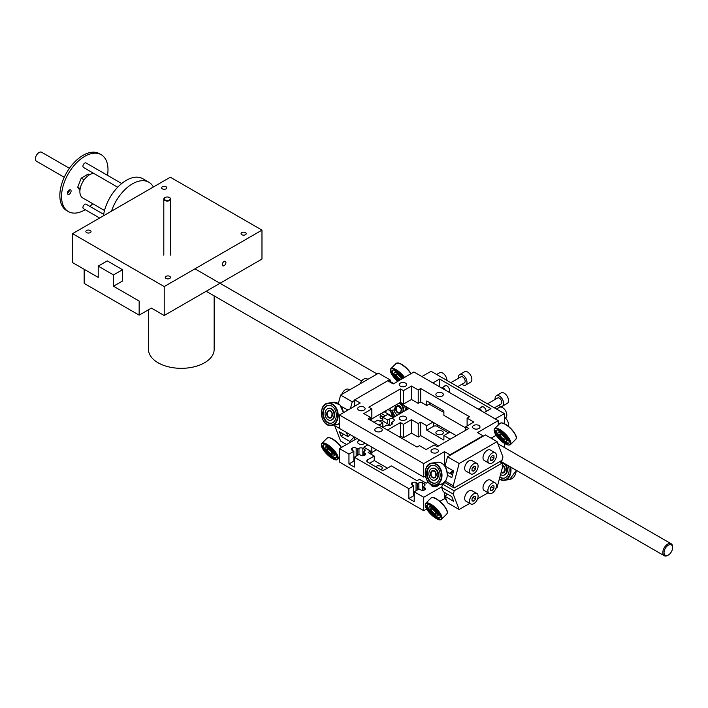 <?xml version="1.0" encoding="UTF-8"?>
<svg xmlns="http://www.w3.org/2000/svg" width="708" height="708" viewBox="0 0 708 708"><rect width="100%" height="100%" fill="white"/><g stroke="black" fill="none" stroke-linecap="round" stroke-linejoin="round"><path stroke-width="1.06" d="M99.642 218.02L83.473 208.683A2.593 1.496 -60 0 1 82.942 207.497A2.593 1.496 -60 0 1 84.075 204.886A2.593 1.496 -60 0 1 86.066 204.196L103.669 214.347M117.696 187.222L83.473 167.46A2.593 1.496 -60 0 1 82.942 166.274A2.593 1.496 -60 0 1 84.075 163.663A2.593 1.496 -60 0 1 86.066 162.973L121.688 183.531M69.437 168.3L41.657 152.264A5.186 2.991 120 0 0 37.666 153.645A5.186 2.991 120 0 0 35.4 158.866A5.186 2.991 120 0 0 36.471 161.238L64.26 177.283M225.923 262.518A2.593 1.496 -60 0 1 224.79 265.128A2.593 1.496 -60 0 1 222.799 265.819A2.593 1.496 -60 0 1 222.259 264.633A2.593 1.496 -60 0 1 223.392 262.022A2.593 1.496 -60 0 1 225.392 261.332A2.593 1.496 -60 0 1 225.923 262.518M85.217 209.692A32.834 18.957 -60 0 1 68.357 211.577A32.834 18.957 -60 0 1 61.552 196.541A32.834 18.957 -60 0 1 75.889 163.495A32.834 18.957 -60 0 1 101.191 154.698A32.834 18.957 -60 0 1 107.528 175.363M92.748 203.709A32.834 18.957 -60 0 1 89.845 206.373M67.419 193.16A2.593 1.496 -60 0 1 68.552 190.549A2.593 1.496 -60 0 1 70.552 189.85A2.593 1.496 -60 0 1 70.552 192.85A2.593 1.496 -60 0 1 67.959 194.346A2.593 1.496 -60 0 1 67.419 193.16M89.527 174.752L88.296 174.044L81.243 178.124L77.721 187.213L79.942 190.372M101.191 154.698L99.483 153.716A32.834 18.957 120 0 0 74.172 162.513A32.834 18.957 120 0 0 59.844 195.558A32.834 18.957 120 0 0 66.641 210.586L68.357 211.577M69.366 189.921A2.593 1.496 -60 0 1 67.419 193.293M113.492 286.227L113.492 274.934L122.537 269.713L122.537 281.005L113.492 286.227L139.157 301.042L139.157 315.149L151.379 308.095L164.212 315.502L261.978 259.057L261.978 230.127L164.212 286.572L72.552 233.658L170.318 177.212L261.978 230.127M72.552 233.658L72.552 262.588L98.217 277.403L98.217 266.111L107.262 260.889L122.537 269.713M86.606 232.596A2.593 1.496 0 0 0 89.429 232.923A2.593 1.496 0 0 0 91.031 231.543A2.593 1.496 0 0 0 88.438 230.047A2.593 1.496 0 0 0 85.845 231.543A2.593 1.496 0 0 0 86.606 232.596M166.044 278.465A2.593 1.496 0 0 0 168.867 278.784A2.593 1.496 0 0 0 170.469 277.403A2.593 1.496 0 0 0 167.876 275.908A2.593 1.496 0 0 0 165.283 277.403A2.593 1.496 0 0 0 166.044 278.465M241.809 234.72A2.593 1.496 0 0 0 244.641 235.038A2.593 1.496 0 0 0 246.234 233.658A2.593 1.496 0 0 0 243.641 232.162A2.593 1.496 0 0 0 241.056 233.658A2.593 1.496 0 0 0 241.809 234.72M162.38 188.85A2.593 1.496 0 0 0 165.203 189.178A2.593 1.496 0 0 0 166.805 187.797A2.593 1.496 0 0 0 164.212 186.301A2.593 1.496 0 0 0 161.619 187.797A2.593 1.496 0 0 0 162.38 188.85M164.212 315.502L164.212 286.572M148.476 309.768L148.476 349.371A32.834 18.957 0 0 0 181.319 368.328A32.834 18.957 0 0 0 214.152 349.371L214.152 295.873M111.492 211.179A32.834 18.957 -60 0 1 148.857 182.222L142.742 178.69A32.834 18.957 120 0 0 119.28 185.646A32.834 18.957 120 0 0 103.439 215.825M148.857 182.222A32.834 18.957 -60 0 1 153.379 186.992M93.677 173.354A13.824 7.983 120 0 0 79.88 191.602A13.824 7.983 120 0 0 82.748 197.939L104.519 210.506M80.19 188.638L77.721 187.213M84.163 179.805L81.243 178.124M113.492 274.934L98.217 266.111M139.157 315.149L84.163 283.404L84.163 269.288M165.123 199.966A3.027 1.743 180 0 1 165.123 197.497A3.027 1.743 180 0 1 169.407 197.497A3.027 1.743 180 0 1 169.407 199.966A3.027 1.743 180 0 1 165.123 199.966M164.982 197.585A3.46 1.991 0 0 0 164.822 197.674A3.46 1.991 0 0 0 163.805 199.081A3.46 1.991 0 0 0 164.822 200.497A3.46 1.991 0 0 0 168.584 200.93A3.46 1.991 0 0 0 170.716 199.081A3.46 1.991 0 0 0 169.708 197.674A3.46 1.991 0 0 0 169.548 197.585M672.591 547.302A6.912 3.991 120 0 0 672.6 546.93A6.912 3.991 120 0 0 671.166 543.762A6.912 3.991 120 0 0 665.839 545.62A6.912 3.991 120 0 0 662.821 552.576A6.912 3.991 120 0 0 664.254 555.736A6.912 3.991 120 0 0 667.715 555.399A6.912 3.991 120 0 0 668.025 555.205M664.042 552.576A6.053 3.496 -60 0 1 668.325 545.169A6.053 3.496 -60 0 1 672.6 547.638A6.053 3.496 -60 0 1 668.325 555.045A6.053 3.496 -60 0 1 664.042 552.576M354.336 457.209L354.336 467.085L348.956 463.979L348.956 454.102L353.85 451.279L352.257 450.359A2.744 1.584 180 0 1 351.451 449.244A2.744 1.584 180 0 1 352.257 448.12A2.744 1.584 180 0 1 356.168 448.102L357.761 449.022L358.983 448.314A2.744 1.584 180 0 1 362.859 448.314L364.354 449.182A2.744 1.584 180 0 1 365.16 450.297A2.744 1.584 180 0 1 364.354 451.421L363.133 452.129L364.726 453.04A2.744 1.584 180 0 1 365.532 454.164A2.744 1.584 180 0 1 364.726 455.279A2.744 1.584 180 0 1 360.815 455.297L359.221 454.386L354.336 457.209L408.843 488.67L413.729 485.856L412.144 484.936A2.744 1.584 180 0 1 411.339 483.812A2.744 1.584 180 0 1 412.144 482.697L412.171 482.679A2.744 1.584 180 0 1 416.056 482.679L417.64 483.591L418.862 482.891A2.744 1.584 180 0 1 422.747 482.891L424.242 483.75A2.744 1.584 180 0 1 425.048 484.874A2.744 1.584 180 0 1 424.242 485.989L423.021 486.697L424.605 487.617A2.744 1.584 180 0 1 425.411 488.732A2.744 1.584 180 0 1 424.605 489.856L424.579 489.874A2.744 1.584 180 0 1 420.694 489.874L419.109 488.954L414.215 491.777L414.215 501.653L408.843 498.556L408.843 488.67M364.726 455.279L364.726 453.04M363.133 452.129L363.133 455.748M357.761 449.022L357.761 455.226M354.336 457.518A2.744 1.584 -0 0 0 353.85 457.536M352.257 448.12L352.292 450.376L352.257 448.12M353.85 451.279L353.85 461.156L348.956 463.979M448.527 432.88L437.27 426.384A2.744 1.584 -0 0 0 433.393 426.384L426.774 430.199L426.774 425.685L432.88 422.163M449.996 432.039L443.889 435.562L443.889 440.075L426.774 430.199M450.2 439.208L443.889 435.562M449.686 473.139L451.332 472.183M452.916 471.271L453.501 470.935M367.611 462.085A2.744 1.584 180 0 1 366.806 460.961A2.744 1.584 180 0 1 367.611 459.846L367.611 462.085L380.842 469.723A2.744 1.584 180 0 0 384.718 469.723L391.338 465.899L417.003 480.714L419.446 479.307L426.198 483.21L428.145 482.086M367.611 459.846L374.222 456.023L374.222 460.536L387.426 468.156M367.877 444.836L363.806 447.191L370.558 451.084L368.116 452.492L374.222 456.023M426.774 425.685L420.667 422.154L418.224 423.57L411.472 419.667L403.445 424.304L400.418 422.561L387.462 430.039M431.004 484.502A3.717 2.151 -0 0 0 431.004 484.599A3.717 2.151 -0 0 0 432.092 486.122A3.717 2.151 -0 0 0 435.951 486.626A3.717 2.151 -0 0 0 438.42 484.83M359.983 440.279A3.717 2.151 -0 0 0 357.673 442.261A3.717 2.151 -0 0 0 358.761 443.783A3.717 2.151 -0 0 0 364.841 443.075M400.312 419.791A3.717 2.151 -0 0 0 404.365 420.26A3.717 2.151 -0 0 0 406.666 418.278A3.717 2.151 -0 0 0 402.949 416.127A3.717 2.151 -0 0 0 399.224 418.278A3.717 2.151 -0 0 0 400.312 419.791M441.801 486.83L423.72 497.264L414.215 491.777M382.816 421.003L382.816 417.233L387.701 414.41L393.197 417.587L409.082 408.419M382.816 417.233L387.701 420.056L389.533 419.003A2.761 1.593 180 0 1 392.551 418.649A2.761 1.593 180 0 1 394.25 420.127A2.761 1.593 180 0 1 393.444 421.26L391.613 422.313A2.744 1.584 180 0 1 392.418 423.437A2.744 1.584 180 0 1 391.613 424.552L390.604 425.136A2.744 1.584 180 0 1 386.718 425.136L382.851 427.375M348.956 454.102L339.459 448.615L356.947 438.517M423.021 486.697L423.021 490.325M417.64 483.591L417.64 489.803M414.215 492.095A2.744 1.584 -0 0 0 413.729 492.104M413.729 485.856L413.729 495.733L408.843 498.556M391.613 422.313L391.613 424.552M387.701 420.056L387.701 423.827M378.939 425.119L382.816 422.88L377.922 420.056L374.054 422.295M382.816 422.88L382.816 427.349M354.699 439.81L354.699 437.225M442.243 431.154A3.717 2.151 -0 0 0 438.181 430.685A3.717 2.151 -0 0 0 435.889 432.668A3.717 2.151 -0 0 0 436.978 434.19A3.717 2.151 -0 0 0 441.031 434.65A3.717 2.151 -0 0 0 443.332 432.668A3.717 2.151 -0 0 0 442.243 431.154M380.745 469.661A3.717 2.151 -0 0 0 382.223 467.944A3.717 2.151 -0 0 0 381.134 466.43A3.717 2.151 -0 0 0 375.532 466.652M374.222 460.536L369.585 463.218M446.385 499.839L444.465 498.733L444.465 492.405M426.614 509.034L423.72 510.707L423.72 497.264M444.465 498.733L439.898 501.361M423.72 510.707L339.459 462.059L339.459 448.615M399.108 436.756L400.418 435.995L403.445 437.748L411.472 433.11L418.224 437.013L420.667 435.597L420.667 422.154M420.667 435.597L438.562 445.925M418.224 437.013L418.224 423.57M411.472 433.11L411.472 419.667M403.445 437.748L403.445 424.304M400.418 435.995L400.418 422.561M371.833 452.5L376.497 449.81M371.833 454.642L371.833 447.12M370.558 453.908L370.558 451.084M469.776 503.353L459.156 509.486L453.226 494.095A9.505 5.487 120 0 0 454.164 490.794L502.043 463.147A9.505 5.487 120 0 0 502.99 465.368L497.051 487.6L495.945 488.246M488.104 492.768L477.608 498.83M444.969 482.661L442.518 484.077A9.505 5.487 -60 0 1 441.58 487.378L443.252 491.697L451.801 496.644L453.598 501.308L445.049 496.361L447.509 502.769L459.156 509.486M447.35 494.069L445.049 496.361M499.6 461.74L502.043 463.147M441.58 487.378L453.226 494.095M454.164 490.794L442.518 484.077M472.059 498.476L473.882 496.281L475.652 496.512L475.599 498.945L473.767 501.14L471.997 500.91L472.059 498.476M473.767 501.14L472.015 500.131M475.599 498.945L472.944 497.414M476.856 493.476L471.962 490.653A6.053 3.496 120 0 0 465.917 494.14A6.053 3.496 120 0 0 465.917 501.131L470.802 503.946A6.053 3.496 -60 0 1 470.802 496.963A6.053 3.496 -60 0 1 476.856 493.476A6.053 3.496 -60 0 1 477.758 498.397A6.053 3.496 -60 0 1 473.714 503.715A6.053 3.496 -60 0 1 470.802 503.946M490.405 487.847L492.255 485.679L493.998 485.954L493.91 488.405L492.069 490.573L490.317 490.299L490.405 487.847M492.069 490.573L490.343 489.582M493.91 488.405L491.246 486.865M495.184 482.891L490.299 480.068A6.053 3.496 120 0 0 484.245 483.555A6.053 3.496 120 0 0 484.245 490.547L489.131 493.37A6.053 3.496 -60 0 1 489.131 486.378A6.053 3.496 -60 0 1 495.184 482.891A6.053 3.496 -60 0 1 496.069 487.856A6.053 3.496 -60 0 1 491.971 493.175A6.053 3.496 -60 0 1 489.131 493.37M428.898 507.618A6.053 2.089 -134.9 0 0 432.349 513.415A6.053 2.089 -134.9 0 0 437.65 515.796A6.053 2.089 -134.9 0 0 434.862 510.034A6.053 2.089 -134.9 0 0 429.11 507.229A6.053 2.089 -134.9 0 0 428.898 507.618M426.659 505.68A9.071 3.133 45.1 0 1 426.968 505.087A9.071 3.133 45.1 0 1 435.597 509.3A9.071 3.133 45.1 0 1 439.792 517.937A9.071 3.133 45.1 0 1 431.836 514.371A9.071 3.133 45.1 0 1 426.659 505.68M427.313 504.857A9.071 3.133 -134.9 0 0 427.225 505.105A9.071 3.133 -134.9 0 0 431.986 513.389A9.071 3.133 -134.9 0 0 440.022 517.592M429.11 507.229L429.685 506.654A6.053 2.089 45.1 0 1 435.429 509.468A6.053 2.089 45.1 0 1 438.225 515.22L437.65 515.796M500.538 474.528A6.053 4.478 -98.9 0 0 503.096 475.272A6.053 4.478 -98.9 0 0 503.3 475.245A6.053 4.478 -98.9 0 0 506.84 469.015A6.053 4.478 -98.9 0 0 502.069 463.262M508.309 465.705A9.071 6.717 81.1 0 1 503.769 478.236A9.071 6.717 81.1 0 1 503.468 478.272A9.071 6.717 81.1 0 1 499.813 477.28M504.043 478.183A9.071 6.717 -98.9 0 0 504.052 478.183A9.071 6.717 -98.9 0 1 499.919 476.856M502.052 463.2A6.053 4.478 81.1 0 1 507.362 468.528A6.053 4.478 81.1 0 1 503.875 475.156A6.053 4.478 81.1 0 1 503.671 475.183M379.665 421.065A3.717 2.142 -60 0 1 380.364 420.552A3.717 2.142 -60 0 1 382.223 420.366A3.717 2.142 -60 0 1 382.78 420.986M334.999 424.835A9.505 5.487 -60 0 1 334.68 425.658L340.61 441.049L346.593 444.5M395.701 405.091L394.418 409.897L389.825 410.613L390.391 408.498A2.744 1.584 120 0 0 390.471 408.109M350.115 434.579L347.991 436.703L346.327 432.393M354.504 437.11L354.699 437.632M350.186 442.42L349.787 441.367L354.212 436.942M391.781 416.764L392.621 416.631L392.48 417.171M381.01 413.569A2.744 1.584 120 0 0 380.674 414.437L380.205 416.198A2.744 1.584 120 0 0 380.656 418.286A2.744 1.584 120 0 0 381.364 418.401L382.816 418.171M386.338 410.498L386.152 411.198L384.745 411.41M347.991 436.703L339.433 431.765L341.229 436.429L343.53 434.128M341.229 436.429L349.787 441.367M334.68 425.658L423.72 477.077L425.411 476.095M339.459 424.57L338.512 424.03M384.161 411.755L392.621 416.631M387.975 409.551L389.825 410.613M380.355 415.631L382.975 417.136M381.24 413.437L385.311 415.791M388.444 425.596A3.027 1.743 -60 0 1 389.692 425.481M390.108 425.366A3.46 2 120 0 0 389.701 424.986A3.46 2 120 0 0 387.533 425.464M402.737 412.083A6.053 4.478 -98.9 0 0 403.029 409.136A6.053 4.478 -98.9 0 0 398.684 403.365M394.108 409.941A6.053 4.478 -98.9 0 0 397.569 415.065M404.498 405.772A9.071 6.717 81.1 0 1 405.268 409.029A9.071 6.717 81.1 0 1 405.312 410.596M394.993 416.552A9.071 6.717 81.1 0 1 391.896 410.295M392.471 410.197A9.071 6.717 -98.9 0 0 395.409 416.313M398.914 403.233A6.053 4.478 81.1 0 1 403.604 409.047A6.053 4.478 81.1 0 1 403.401 411.702M328.822 453.748A6.053 2.089 -134.9 0 0 333.84 455.855A6.053 2.089 -134.9 0 0 331.043 450.102A6.053 2.089 -134.9 0 0 325.291 447.288A6.053 2.089 -134.9 0 0 328.822 453.748M328.459 454.828A9.071 3.133 45.1 0 1 323.158 445.146A9.071 3.133 45.1 0 1 331.778 449.359A9.071 3.133 45.1 0 1 335.973 457.996A9.071 3.133 45.1 0 1 328.459 454.828M323.494 444.916A9.071 3.133 -134.9 0 0 329.025 454.262A9.071 3.133 -134.9 0 0 336.203 457.66M325.291 447.288L325.866 446.721A6.053 2.089 45.1 0 1 331.618 449.527A6.053 2.089 45.1 0 1 334.406 455.279L333.84 455.855M430.685 403.233L426.774 405.498L426.774 400.976L443.889 410.852L443.889 415.375L465.829 428.039M371.833 418.87L400.418 402.365L403.445 404.109L411.472 399.48L418.224 403.374L420.667 401.967L426.774 405.498M491.078 438.19L496.158 435.252M444.155 465.28L445.19 465.51M482.962 435.783L477.466 432.606L498.211 420.632L413.941 371.983L393.197 383.957L387.701 380.78L354.699 399.834L360.204 403.002L339.459 414.985L423.72 463.634L444.465 451.66L449.969 454.828L482.962 435.783L482.962 436.332M449.969 454.828L449.969 455.386M354.699 399.834L354.699 406.18M498.211 420.632L498.211 425.119M339.459 414.985L339.459 428.429M423.72 463.634L423.72 477.077M444.465 451.66L444.465 465.094M442.243 393.002A3.717 2.151 180 0 1 443.332 394.524A3.717 2.151 180 0 1 439.606 396.675A3.717 2.151 180 0 1 435.889 394.524A3.717 2.151 180 0 1 438.181 392.542A3.717 2.151 180 0 1 442.243 393.002M364.027 407.118A3.717 2.151 180 0 1 365.116 408.631A3.717 2.151 180 0 1 361.399 410.782A3.717 2.151 180 0 1 357.673 408.631A3.717 2.151 180 0 1 359.974 406.649A3.717 2.151 180 0 1 364.027 407.118M405.578 383.125A3.717 2.151 180 0 1 406.666 384.648A3.717 2.151 180 0 1 402.949 386.789A3.717 2.151 180 0 1 399.224 384.648A3.717 2.151 180 0 1 401.524 382.656A3.717 2.151 180 0 1 405.578 383.125M478.9 425.464A3.717 2.151 180 0 1 479.989 426.977A3.717 2.151 180 0 1 476.272 429.128A3.717 2.151 180 0 1 472.555 426.977A3.717 2.151 180 0 1 474.847 424.995A3.717 2.151 180 0 1 478.9 425.464M437.349 449.447A3.717 2.151 180 0 1 438.438 450.969A3.717 2.151 180 0 1 434.721 453.12A3.717 2.151 180 0 1 431.004 450.969A3.717 2.151 180 0 1 433.296 448.987A3.717 2.151 180 0 1 437.349 449.447M381.134 428.278A3.717 2.151 180 0 1 382.223 429.8A3.717 2.151 180 0 1 378.506 431.951A3.717 2.151 180 0 1 374.78 429.8A3.717 2.151 180 0 1 377.081 427.818A3.717 2.151 180 0 1 381.134 428.278M467.103 418.163L469.546 416.746L420.667 388.524L418.224 389.94L411.472 386.037L403.445 390.674L400.418 388.922L368.806 407.171L371.833 408.923L363.806 413.552L370.558 417.454L368.116 418.862L417.003 447.084L419.446 445.677L426.198 449.571L434.225 444.943L437.243 446.686L468.855 428.437L465.829 426.694L473.856 422.056L467.103 418.163L467.103 425.959M465.829 426.694L465.829 430.181M370.558 417.454L370.558 420.278M371.833 408.923L371.833 421.012M400.418 388.922L400.418 402.365M403.445 390.674L403.445 404.109M411.472 386.037L411.472 399.48M418.224 389.94L418.224 403.374M420.667 388.524L420.667 401.967M502.99 457.032A9.505 5.487 120 0 0 502.043 460.324L454.164 487.971A9.505 5.487 120 0 0 453.226 485.759L459.156 463.519L497.051 441.642L502.99 457.032M452.58 474.803L447.208 472.165M453.554 471.174L451.518 471.493L450.952 473.608A2.744 1.584 -60 0 1 450.89 473.829M497.051 441.642L485.414 434.916L447.509 456.802L445.049 466.05L453.598 470.988L451.801 477.732L447.359 475.156M453.209 472.466L451.518 471.493M453.226 485.759L445.429 481.263M447.509 456.802L459.156 463.519M444.509 482.396L454.164 487.971M492.104 460.492L490.334 460.253L490.387 457.828L492.21 455.625L493.989 455.864L493.927 458.288L492.104 460.492L490.352 459.474M493.927 458.288L491.272 456.757M495.184 452.819L490.299 449.996A6.053 3.496 120 0 0 487.387 450.235A6.053 3.496 120 0 0 483.343 455.554A6.053 3.496 120 0 0 484.245 460.474L489.131 463.298A6.053 3.496 -60 0 1 488.228 458.377A6.053 3.496 -60 0 1 492.272 453.058A6.053 3.496 -60 0 1 495.184 452.819A6.053 3.496 -60 0 1 495.184 459.802A6.053 3.496 -60 0 1 489.131 463.298M473.732 471.094L471.979 470.811L472.077 468.36L473.918 466.191L475.67 466.475L475.581 468.917L473.732 471.094L472.015 470.094M475.581 468.917L472.909 467.377M476.856 463.404L471.962 460.581A6.053 3.496 120 0 0 469.13 460.775A6.053 3.496 120 0 0 465.023 466.094A6.053 3.496 120 0 0 465.917 471.059L470.802 473.882A6.053 3.496 -60 0 1 469.908 468.908A6.053 3.496 -60 0 1 474.015 463.598A6.053 3.496 -60 0 1 476.856 463.404A6.053 3.496 -60 0 1 476.856 470.386A6.053 3.496 -60 0 1 470.802 473.882M499.167 436.296A6.053 2.089 -134.9 0 0 506.636 441.119A6.053 2.089 -134.9 0 0 503.839 435.367A6.053 2.089 -134.9 0 0 498.087 432.561A6.053 2.089 -134.9 0 0 499.167 436.296M497.565 436.022A9.071 3.133 45.1 0 1 495.954 430.42A9.071 3.133 45.1 0 1 504.574 434.632A9.071 3.133 45.1 0 1 508.769 443.261A9.071 3.133 45.1 0 1 497.565 436.022M496.29 430.181A9.071 3.133 -134.9 0 0 498.14 435.455A9.071 3.133 -134.9 0 0 508.999 442.925M498.087 432.561L498.662 431.986A6.053 2.089 45.1 0 1 504.415 434.792A6.053 2.089 45.1 0 1 507.202 440.553L506.636 441.119M436.694 470.59A6.053 4.478 -98.9 0 0 432.446 468.28A6.053 4.478 -98.9 0 0 428.959 474.944A6.053 4.478 -98.9 0 0 434.323 480.228A6.053 4.478 -98.9 0 0 437.686 476.599A6.053 4.478 -98.9 0 0 436.694 470.59M438.358 468.767A9.071 6.717 81.1 0 1 439.845 477.767A9.071 6.717 81.1 0 1 434.792 483.219A9.071 6.717 81.1 0 1 426.747 475.298A9.071 6.717 81.1 0 1 431.977 465.289A9.071 6.717 81.1 0 1 438.358 468.767M432.261 465.253A9.071 6.717 -98.9 0 0 427.322 475.201A9.071 6.717 -98.9 0 0 435.075 483.166M432.73 468.245A6.053 4.478 81.1 0 1 433.013 468.183A6.053 4.478 81.1 0 1 437.27 470.501A6.053 4.478 81.1 0 1 438.261 476.511A6.053 4.478 81.1 0 1 434.898 480.139A6.053 4.478 81.1 0 1 434.606 480.174M388.179 381.054L390.152 379.922L378.514 373.196L340.61 395.082L338.344 403.56M390.152 379.922L391.285 382.851M350.425 408.649L352.248 401.799L354.699 400.383M344.212 412.242L343.389 412.233M348.026 410.038L341.15 406.401M340.61 395.082L352.248 401.799M349.557 389.913L348.531 389.32A6.053 3.496 120 0 0 345.389 389.683A6.053 3.496 120 0 0 341.725 394.436M367.894 379.329L366.859 378.736A6.053 3.496 120 0 0 363.647 379.152A6.053 3.496 120 0 0 360.053 383.851M332.76 418.95A6.053 4.478 -98.9 0 0 333.539 411.95A6.053 4.478 -98.9 0 0 328.627 408.339A6.053 4.478 -98.9 0 0 325.14 415.012A6.053 4.478 -98.9 0 0 330.503 420.286A6.053 4.478 -98.9 0 0 332.76 418.95M334.353 421.269A9.071 6.717 81.1 0 1 330.972 423.278A9.071 6.717 81.1 0 1 322.928 415.357A9.071 6.717 81.1 0 1 328.158 405.348A9.071 6.717 81.1 0 1 335.521 410.773A9.071 6.717 81.1 0 1 334.353 421.269M328.441 405.312A9.071 6.717 -98.9 0 0 323.503 415.269A9.071 6.717 -98.9 0 0 331.256 423.225M328.91 408.304A6.053 4.478 81.1 0 1 329.202 408.25A6.053 4.478 81.1 0 1 334.114 411.861A6.053 4.478 81.1 0 1 333.335 418.862A6.053 4.478 81.1 0 1 331.079 420.198A6.053 4.478 81.1 0 1 330.786 420.233M402.463 378.603A6.053 2.089 -134.9 0 0 395.223 372.39A6.053 2.089 -134.9 0 0 394.267 372.62A6.053 2.089 -134.9 0 0 395.144 376.063A6.053 2.089 -134.9 0 0 399.445 380.346M398.383 380.966A9.071 3.133 45.1 0 1 392.135 370.479A9.071 3.133 45.1 0 1 393.568 370.134A9.071 3.133 45.1 0 1 403.525 377.992M392.48 370.249A9.071 3.133 -134.9 0 0 399.135 380.532M394.267 372.62L394.843 372.045A6.053 2.089 45.1 0 1 395.799 371.815A6.053 2.089 45.1 0 1 403.135 378.222M508.264 426.181A6.053 3.496 -120 0 0 508.503 424.048A6.053 3.496 -120 0 0 505.291 417.95M432.889 382.913L439.606 379.037L490.936 408.666L484.219 412.552M439.606 379.037L439.606 386.798M448.828 392.117A3.717 2.142 -120 0 0 449.571 390.427A3.717 2.142 -120 0 0 447.943 386.692A3.717 2.142 -120 0 0 445.084 385.692A3.717 2.142 -120 0 0 444.527 386.311M486.228 411.392A3.717 2.142 -120 0 0 484.529 407.773A3.717 2.142 -120 0 0 481.75 406.861A3.717 2.142 -120 0 0 481.192 407.481M504.379 423.658L504.379 413.605L495.211 418.897M504.379 413.605L431.057 371.275L421.888 376.567M492.741 437.225L492.741 439.146M504.379 447.474L504.379 443.341M478.953 409.507A3.027 1.743 60 0 1 480.679 410.507M481.927 411.224A3.46 2 -120 0 0 478.396 409.1A3.46 2 -120 0 0 478.316 409.144M487.476 403.852L497.644 397.984A3.46 2 60 0 1 500.246 398.852A3.46 2 60 0 1 501.813 402.259A3.46 2 60 0 1 501.096 403.976L494.396 407.843M495.158 399.418A6.053 3.496 60 0 1 496.343 395.737A6.053 3.496 60 0 1 500.91 397.259A6.053 3.496 60 0 1 503.645 403.215A6.053 3.496 60 0 1 502.397 406.215A6.053 3.496 60 0 1 498.618 405.401M502.397 406.215L507.282 403.392A6.053 3.496 -120 0 0 508.53 400.392A6.053 3.496 -120 0 0 505.804 394.445A6.053 3.496 -120 0 0 501.229 392.913L496.343 395.737M442.288 388.347A3.027 1.743 60 0 1 444.022 389.347M445.261 390.064A3.46 2 -120 0 0 441.73 387.931A3.46 2 -120 0 0 441.65 387.975M450.819 382.683L460.979 376.815A3.46 2 60 0 1 463.554 377.656A3.46 2 60 0 1 465.147 381.01A3.46 2 60 0 1 464.43 382.807L457.731 386.674M458.492 378.249A6.053 3.496 60 0 1 459.678 374.576A6.053 3.496 60 0 1 464.191 376.036A6.053 3.496 60 0 1 466.97 381.904A6.053 3.496 60 0 1 465.731 385.046A6.053 3.496 60 0 1 461.952 384.24M465.731 385.046L470.616 382.231A6.053 3.496 -120 0 0 471.855 379.081A6.053 3.496 -120 0 0 469.085 373.213A6.053 3.496 -120 0 0 464.572 371.753L459.678 374.576M446.943 380.444A6.053 3.496 -120 0 0 444.297 374.355A6.053 3.496 -120 0 0 439.641 372.735L436.615 374.488M504.379 418.472L505.574 417.791A6.053 3.496 -120 0 0 506.468 416.782A6.053 3.496 -120 0 0 504.954 409.852A6.053 3.496 -120 0 0 499.521 407.312L496.494 409.056M364.354 449.182L364.354 451.421M362.859 448.314L362.859 455.766M358.983 448.314L358.983 454.527M356.168 448.102L356.168 456.147M424.605 487.617L424.605 489.856M424.242 483.75L424.242 485.989M422.747 482.891L422.747 490.334M418.862 482.891L418.862 489.095M416.056 482.679L416.056 490.724M412.171 482.679L412.171 484.953M412.144 482.697L412.144 484.936M389.533 419.003L389.533 424.889M433.393 422.455L433.393 426.384M437.27 424.694L437.27 426.384M431.048 509.061A3.46 1.195 45.1 0 1 431.172 508.831L431.862 508.884C436.986 512.265 436.261 514.734 436.048 513.725A3.46 1.195 45.1 0 1 433.022 512.371A3.46 1.195 45.1 0 1 431.048 509.061M430.561 509.07A3.805 1.31 -134.9 0 0 434.482 513.999A3.805 1.31 -134.9 0 0 435.101 511.468A3.805 1.31 -134.9 0 0 430.561 509.07M425.313 504.512A10.886 3.761 45.1 0 1 438.305 511.397A10.886 3.761 45.1 0 1 436.526 518.628A10.886 3.761 45.1 0 1 425.313 504.512M439.756 519.663A11.231 3.876 -134.9 0 0 441.544 519.238A11.231 3.876 -134.9 0 0 436.358 508.548A11.231 3.876 -134.9 0 0 425.676 503.326A11.231 3.876 -134.9 0 0 425.287 504.061M430.96 498.06A11.231 3.876 45.1 0 1 441.642 503.273A11.231 3.876 45.1 0 1 446.828 513.964L441.544 519.238C440.748 519.3 440.288 522.513 430.535 514.008C422.88 504.53 426.127 506.822 425.136 505.061L425.676 503.326L430.96 498.06L432.703 497.52C433.916 498.069 433.712 496.22 441.695 503.016C450.12 512.769 446.872 513.114 446.828 513.964M447.261 512.185A10.886 3.761 -134.9 0 0 441.783 503.131A10.886 3.761 -134.9 0 0 432.747 497.627M502.857 465.864A3.46 2.558 81.1 0 1 505.167 469.377A3.46 2.558 81.1 0 1 503.123 472.652A3.46 2.558 81.1 0 1 503.016 472.67A3.46 2.558 81.1 0 1 501.22 471.97M516.247 470.289A11.231 8.31 81.1 0 1 509.618 479.502L504.335 480.334A11.231 8.31 -98.9 0 0 510.636 467.05M499.317 479.121L503.954 480.387A11.231 8.31 -98.9 0 0 504.335 480.334L503.954 480.387A11.231 8.31 -98.9 0 1 499.326 479.086M501.087 472.484A3.805 2.814 -98.9 0 0 502.822 473.041A3.805 2.814 -98.9 0 0 505.202 469.687A3.805 2.814 -98.9 0 0 502.91 465.652M510.052 466.714A10.886 8.053 81.1 0 1 503.689 480.077A10.886 8.053 81.1 0 1 499.37 478.927M380.205 417.738L381.364 418.401M380.417 415.41L383.196 417.012M401.339 409.18A3.46 2.558 81.1 0 1 399.312 412.711A3.46 2.558 81.1 0 1 396.25 409.693A3.46 2.558 81.1 0 1 398.232 405.888A3.46 2.558 81.1 0 1 401.339 409.18M407.144 409.534A11.231 8.31 -98.9 0 0 407.1 408.923A11.231 8.31 -98.9 0 0 406.817 407.109M393.639 417.331A10.886 8.053 81.1 0 1 390.568 410.498A11.231 8.31 -98.9 0 0 393.568 417.375M401.365 409.206A3.805 2.814 -98.9 0 0 396.825 406.126A3.805 2.814 -98.9 0 0 397.445 412.667A3.805 2.814 -98.9 0 0 401.365 409.206M406.233 406.773A10.886 8.053 81.1 0 1 406.613 408.976A10.886 8.053 81.1 0 1 406.666 409.808M329.37 452.589A3.46 1.195 45.1 0 1 327.353 448.899L328.052 448.943C333.167 452.324 332.45 454.793 332.238 453.793A3.46 1.195 45.1 0 1 329.37 452.589M329.096 452.934A3.805 1.31 -134.9 0 0 332.22 453.049A3.805 1.31 -134.9 0 0 327.37 448.73A3.805 1.31 -134.9 0 0 329.096 452.934M328.229 455.483A10.886 3.761 45.1 0 1 323.282 443.42A10.886 3.761 45.1 0 1 337.185 455.81A10.886 3.761 45.1 0 1 328.229 455.483M335.946 459.722A11.231 3.876 -134.9 0 0 337.725 459.297A11.231 3.876 -134.9 0 0 332.539 448.606A11.231 3.876 -134.9 0 0 321.857 443.394A11.231 3.876 -134.9 0 0 321.423 445.173M339.459 457.572L337.725 459.297C337.203 459.634 336.212 461.758 328.229 455.51L322.016 447.598L321.317 445.137L321.857 443.394L327.14 438.119A11.231 3.876 45.1 0 1 341.327 447.536M341.486 447.447A10.886 3.761 -134.9 0 0 328.928 437.694M452.642 474.581L450.952 473.608M500.76 436.305A3.46 1.195 45.1 0 1 500.149 434.163L500.839 434.216C505.963 437.588 505.246 440.066 505.034 439.057A3.46 1.195 45.1 0 1 500.76 436.305M516.238 437.509A10.886 3.761 -134.9 0 0 510.76 428.455A10.886 3.761 -134.9 0 0 501.724 422.959M515.805 439.296C515.849 438.438 519.106 438.102 510.68 428.34C502.689 421.552 502.892 423.402 501.68 422.853L499.936 423.393A11.231 3.876 45.1 0 1 510.618 428.606A11.231 3.876 45.1 0 1 515.805 439.296L510.521 444.562A11.231 3.876 -134.9 0 0 505.335 433.871A11.231 3.876 -134.9 0 0 494.653 428.659A11.231 3.876 -134.9 0 0 494.219 430.437M508.742 444.996A11.231 3.876 -134.9 0 0 510.521 444.562L508.326 445.049C504.379 443.978 500.459 440.907 496.556 435.836C494.193 432.438 493.556 430.048 494.653 428.659L499.936 423.393M500.352 436.5A3.805 1.31 -134.9 0 0 505.105 439.456A3.805 1.31 -134.9 0 0 501.627 434.562A3.805 1.31 -134.9 0 0 500.352 436.5M496.609 435.863A10.886 3.761 45.1 0 1 500.246 430.322A10.886 3.761 45.1 0 1 510.22 444.341A10.886 3.761 45.1 0 1 496.609 435.863M435.509 472.121A3.46 2.558 81.1 0 1 436.075 475.555A3.46 2.558 81.1 0 1 434.146 477.635A3.46 2.558 81.1 0 1 431.084 474.617A3.46 2.558 81.1 0 1 433.075 470.802A3.46 2.558 81.1 0 1 435.509 472.121M435.464 471.953A3.805 2.814 -98.9 0 0 430.668 472.802A3.805 2.814 -98.9 0 0 434.013 477.997A3.805 2.814 -98.9 0 0 435.464 471.953M439.349 467.661A10.886 8.053 81.1 0 1 435.19 484.989A10.886 8.053 81.1 0 1 425.605 470.103A10.886 8.053 81.1 0 1 439.349 467.661M439.765 467.422A11.231 8.31 -98.9 0 0 431.871 463.12A11.231 8.31 -98.9 0 0 425.402 475.502A11.231 8.31 -98.9 0 0 435.349 485.316A11.231 8.31 -98.9 0 0 441.615 478.573A11.231 8.31 -98.9 0 0 439.765 467.422M445.049 466.59A11.231 8.31 81.1 0 1 446.898 477.741A11.231 8.31 81.1 0 1 440.633 484.484L435.349 485.316C424.738 487.67 421.048 464.129 431.871 463.12L437.146 462.289A11.231 8.31 81.1 0 1 445.049 466.59M331.618 416.924A3.46 2.558 81.1 0 1 330.326 417.693A3.46 2.558 81.1 0 1 327.264 414.676A3.46 2.558 81.1 0 1 329.255 410.861A3.46 2.558 81.1 0 1 332.061 412.932A3.46 2.558 81.1 0 1 331.618 416.924M331.574 417.224A3.805 2.814 -98.9 0 0 330.3 410.773A3.805 2.814 -98.9 0 0 326.822 414.95A3.805 2.814 -98.9 0 0 331.574 417.224M335.318 422.658A10.886 8.053 81.1 0 1 321.706 416.127A10.886 8.053 81.1 0 1 331.671 404.162A10.886 8.053 81.1 0 1 335.318 422.658M335.725 422.888A11.231 8.31 -98.9 0 0 337.176 409.888A11.231 8.31 -98.9 0 0 328.052 403.179A11.231 8.31 -98.9 0 0 321.582 415.569A11.231 8.31 -98.9 0 0 331.539 425.375A11.231 8.31 -98.9 0 0 335.725 422.888M339.459 423.481A11.231 8.31 81.1 0 1 336.822 424.543L331.539 425.375C320.928 427.729 317.228 404.188 328.052 403.179L333.335 402.348A11.231 8.31 81.1 0 1 343.371 412.729M401.215 379.116A3.46 1.195 45.1 0 1 397.931 377.514A3.46 1.195 45.1 0 1 396.33 374.222L396.648 374.178C397.719 374.24 399.224 375.656 401.162 378.426L401.215 379.116M410.87 373.753A11.231 3.876 45.1 0 0 397.896 363.018A11.231 3.876 45.1 0 0 396.117 363.452L398.126 362.939L400.321 363.611L406.834 368.381L411.047 373.647A10.886 3.761 -134.9 0 0 398.312 363.054M404.516 377.426A11.231 3.876 -134.9 0 0 392.613 368.293A11.231 3.876 -134.9 0 0 390.843 368.718A11.231 3.876 -134.9 0 0 390.409 370.505M401.383 379.231A3.805 1.31 -134.9 0 0 399.648 376.16A3.805 1.31 -134.9 0 0 396.462 374.063A3.805 1.31 -134.9 0 0 396.56 376.594A3.805 1.31 -134.9 0 0 400.533 379.727M396.117 363.452L390.843 368.718L390.294 370.461L390.993 372.93L397.763 381.32A10.886 3.761 45.1 0 1 390.94 372.7A10.886 3.761 45.1 0 1 392.577 368.779A10.886 3.761 45.1 0 1 404.126 377.647M170.716 255.181L170.716 199.081M163.805 255.181L163.805 199.081M206.178 291.271L361.629 381.019M399.507 402.887L456.306 435.685M500.521 461.209L664.254 555.736M194.957 268.828L377.125 374.001M390.949 381.984L393.781 383.621M429.225 404.082L443.889 412.543M497.848 443.704L671.166 543.762M672.6 547.638L672.6 546.93M668.325 555.045L667.715 555.399M516.327 470.333L509.618 479.502M502.052 465.82C505.503 467.616 505.857 469.891 503.123 472.652M503.3 475.245L503.875 475.156M381.417 420.198L389.701 424.986M398.232 405.888L401.25 409.206C400.976 411.844 400.33 413.012 399.312 412.711M390.462 410.516L393.506 417.41M327.14 438.119L328.884 437.579L331.353 438.287L337.884 443.075L341.504 447.429M434.146 477.635C435.871 477.909 436.287 476.068 435.402 472.103L433.075 470.802M434.323 480.228L434.898 480.139M432.446 468.28L433.013 468.183M437.146 462.289C440.279 461.935 442.951 463.377 445.155 466.616C449.014 475.457 447.509 481.413 440.633 484.484M330.326 417.693L331.539 416.968C332.627 412.985 331.866 410.95 329.255 410.861M330.503 420.286L331.079 420.198M328.627 408.339L329.202 408.25M339.459 423.499L336.822 424.543M333.335 402.348L339.893 404.852L343.451 412.675M482.555 406.693L478.396 409.1M445.898 385.524L441.73 387.931M449.35 391.515L448.562 391.966"/></g></svg>
